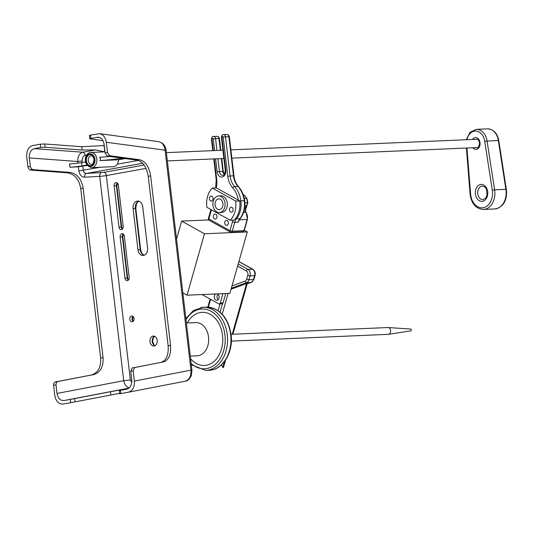 <?xml version="1.0" encoding="UTF-8"?>
<svg xmlns="http://www.w3.org/2000/svg" width="533" height="533" viewBox="0 0 533 533"><rect width="100%" height="100%" fill="white"/><g stroke="black" fill="none" stroke-linecap="round" stroke-linejoin="round"><path stroke-width="0.8" d="M387.718 327.562A3.405 2.498 87.5 0 1 387.964 327.535A3.405 2.498 87.5 0 1 388.171 327.535A3.405 2.498 87.5 0 1 390.609 330.833A3.405 2.498 87.5 0 1 388.464 334.324L410.75 330.873A0.913 0.673 -92.5 0 0 410.55 329.061M388.464 334.324A3.405 2.498 87.5 0 1 388.257 334.344L231.355 341.107M224.706 207.424A8.308 6.103 -92.5 0 0 218.65 195.951A8.308 6.103 -92.5 0 0 212.914 204.512A8.308 6.103 -92.5 0 0 219.363 212.554A8.308 6.103 -92.5 0 0 224.706 207.424M218.65 195.951L220.902 195.851A8.308 6.103 87.5 0 1 226.965 207.324A8.308 6.103 87.5 0 1 221.615 212.454L219.363 212.554M222.714 206.311A5.403 3.964 87.5 0 1 219.236 209.649A5.403 3.964 87.5 0 1 215.046 204.419A5.403 3.964 87.5 0 1 218.77 198.856A5.403 3.964 87.5 0 1 222.714 206.311M212.934 199.529A2.492 1.832 -92.5 0 0 211.115 196.084A2.492 1.832 -92.5 0 0 209.396 198.656A2.492 1.832 -92.5 0 0 211.328 201.068A2.492 1.832 -92.5 0 0 212.934 199.529M233.008 210.682A2.492 1.832 -92.5 0 0 231.189 207.244A2.492 1.832 -92.5 0 0 229.47 209.809A2.492 1.832 -92.5 0 0 231.402 212.221A2.492 1.832 -92.5 0 0 233.008 210.682M206.857 207.257A19.941 14.638 87.5 0 1 212.294 188.062L216.351 187.889L239.723 200.874A19.941 14.638 87.5 0 1 234.28 220.069L230.223 220.242L206.857 207.257M212.294 188.062L235.666 201.054A19.941 14.638 87.5 0 1 230.223 220.242M235.666 201.054L239.723 200.874M243.588 212.447L245.9 212.347A0.999 0.473 142.1 0 1 246.186 212.447L245.14 210.941A4.65 3.418 -92.5 0 0 245.9 212.347A6.523 4.79 87.5 0 1 247.132 219.516L243.954 230.722A1.659 1.219 87.5 0 1 242.888 231.748L244.234 230.616L232.235 231.229L234.753 222.328A1.659 0.466 -164.2 0 1 232.488 221.741L229.963 230.642A1.659 0.466 15.8 0 0 232.235 231.229A1.659 1.219 -92.5 0 1 231.162 232.255L242.888 231.748M247.032 205.265L247.805 202.76L247.365 202.767A3.325 2.438 87.5 0 1 246.579 205.458A1.659 0.873 -140.3 0 0 247.032 205.265L245.14 210.941M244.887 205.531L246.579 205.458A4.65 3.418 -92.5 0 0 245.48 209.322A3.325 2.438 87.5 0 1 245.407 210.528A3.325 2.438 87.5 0 1 245.407 210.555M230.656 232.128A1.659 1.026 -60.9 0 1 230.283 232.048A1.659 1.026 -60.9 0 1 229.963 230.642L208.876 218.923A1.659 1.026 119.1 0 0 209.196 220.329L230.283 232.048A1.659 1.659 0 0 0 231.162 232.255A1.659 1.219 -92.5 0 1 230.656 232.128M211.401 210.029A1.659 0.466 15.8 0 1 210.928 209.522L208.403 218.423A1.659 0.466 15.8 0 0 208.876 218.923L211.401 210.029A11.633 8.541 -92.5 0 0 211.454 209.815M244.234 230.616L247.412 219.403L239.444 219.843L238.138 222.181A9.967 7.322 -92.5 0 1 239.93 218.583L236.545 218.73A1.659 0.859 -141.5 0 1 235.646 218.483M224.846 221.935A2.492 1.832 -92.5 0 0 226.665 225.379A2.492 1.832 -92.5 0 0 228.391 222.807A2.492 1.832 -92.5 0 0 226.452 220.395A2.492 1.832 -92.5 0 0 224.846 221.935M213.44 215.599A2.492 1.832 -92.5 0 0 215.259 219.036A2.492 1.832 -92.5 0 0 216.984 216.471A2.492 1.832 -92.5 0 0 215.046 214.059A2.492 1.832 -92.5 0 0 213.44 215.599M221.581 364.779L222.807 367.51L224.48 361.587M232.235 334.244L246.612 283.509M222.807 367.51L223.48 367.477L225.586 360.041M247.359 283.236L232.908 334.218M249.391 283.076L247.738 283.316L248.771 282.943L248.092 282.97L231.069 289.186M228.091 293.416L222.201 314.21M247.738 283.316A0.833 0.613 87.5 0 1 247.345 283.283M222.921 293.643L220.289 302.931A1.659 1.219 87.5 0 1 219.216 303.957L222.034 303.837A1.659 1.219 -92.5 0 0 223.107 302.811L225.739 293.523M219.216 303.957A1.659 1.219 87.5 0 1 218.71 303.83L201.994 294.542M218.21 299.666A3.325 2.438 87.5 0 1 217.977 294.249M217.417 293.876A3.325 2.438 87.5 0 1 217.551 293.95A3.325 2.438 87.5 0 1 219.096 297.614A3.325 2.438 87.5 0 1 216.824 300.339A3.325 2.438 87.5 0 1 214.313 297.727A3.325 2.438 87.5 0 1 215.678 293.956M244.327 230.276L247.299 231.928L229.89 293.343L187.056 295.189L204.465 233.774L181.653 221.095L176.543 239.11M182.859 292.857L187.056 295.189M208.723 219.929L181.653 221.095M247.299 231.928L204.465 233.774M125.188 158.567L118.533 159.773A7.595 5.577 87.5 0 1 117.187 164.224A7.595 5.577 87.5 0 1 113.296 166.689L91.649 167.622A7.595 5.577 -92.5 0 0 96.833 159.034A7.595 5.577 -92.5 0 0 90.996 152.451C84.767 152.371 81.909 165.117 91.649 167.622M118.533 159.773L99.884 160.58C100.837 159.414 100.704 158.314 99.498 157.282A26.59 1.812 173.3 0 0 109.472 156.455M86.926 165.03A26.59 1.812 -6.7 0 1 81.995 165.903A9.967 0.68 -6.7 0 1 69.963 167.255L69.576 163.964A9.967 0.68 173.3 0 0 81.609 162.612A26.59 1.812 173.3 0 0 85.606 161.919M87.245 165.457L78.364 166.782L69.963 167.255M44.739 143.97L81.736 146.715L82.122 150.013L45.125 147.261L44.739 143.97L40.275 144.196L40.661 147.488L34.372 148.627C30.794 149.78 29.115 152.871 29.342 157.908L30.348 166.496L27.936 166.936L28.469 168.568L29.781 169.86L32.979 169.647L31.254 168.668L30.348 166.496M32.979 169.647L69.976 172.392L67.564 172.832C74.66 174.138 79.051 179.388 80.723 188.582L100.63 358.009C101.123 367.277 98.019 372.947 91.316 375.032L93.728 374.592C100.431 372.507 103.535 366.837 103.042 357.576L83.135 188.142C81.462 178.948 77.072 173.698 69.976 172.392M93.728 374.592L54.959 382.061L53.84 383.327L53.56 384.953L54.792 395.539C55.925 401.429 58.71 404.267 63.147 404.061L75.04 401.882L74.647 398.591L70.256 399.41L70.642 402.701M53.586 385.299L55.998 384.859L56.385 382.614L57.864 381.455M55.998 384.859L57.011 393.447C57.95 398.358 60.269 400.723 63.967 400.55L70.256 399.41M82.349 162.492L82.175 160.986L77.745 161.506L77.938 163.145M104.221 145.556L81.736 146.715M122.737 158.234A26.59 1.812 -6.7 0 1 99.884 160.58M144.117 165.037L103.715 172.372L86.399 173.485A3.325 2.205 -93.2 0 0 84.614 177.203L99.711 176.35L123.716 380.682A4.984 0.34 173.3 0 0 130.358 379.896L106.353 175.57L146.029 168.368M142.664 163.271L86.399 173.485C84.72 173.398 83.674 172.359 83.275 170.38L82.795 166.263M82.175 160.986C82.035 157.961 83.048 156.102 85.193 155.416A3.325 2.245 79.7 0 0 82.782 152.225C79.33 153.384 77.651 156.482 77.745 161.506L29.342 157.908M104.788 151.858L95.474 149.92L82.782 152.225L34.372 148.627M82.122 150.013L95.474 149.92M40.661 147.488L45.125 147.261M166.103 150.239A4.984 0.34 173.3 0 0 165.09 150.159L190.927 370.135A4.984 0.34 -6.7 0 1 191.947 370.222L166.103 150.239C165.803 148.387 165.25 143.417 158.454 141.605L99.631 133.69C103.255 134.503 105.481 137.361 106.294 142.251L107.499 152.491L105.088 152.931L104.082 144.343C103.395 140.266 101.55 137.887 98.525 137.208L90.83 138.38L90.443 135.089L89.411 135.489L89.797 138.78L90.83 138.38M102.969 140.705L89.797 138.78M120.425 390.303L119.365 390.489L119.752 393.78L120.811 393.601L120.425 390.303L126.767 389.157C130.319 387.977 131.977 384.886 131.751 379.882L130.738 371.294L133.15 370.861L134.576 367.537L132.171 367.97L130.738 371.294M132.171 367.97L163.404 361.947C168.774 360.108 171.153 354.565 170.547 345.324L150.646 175.89C149.08 166.676 145.416 161.299 139.653 159.747L137.241 160.186C143.011 161.732 146.668 167.115 148.234 176.33L168.135 345.764C168.741 355.005 166.363 360.541 160.993 362.387M137.241 160.186L107.286 156.162L109.698 155.723L107.499 152.491M105.088 152.931L107.286 156.162M129.193 277.367A2.905 2.132 87.5 0 1 127.207 280.658A2.905 2.132 87.5 0 1 124.975 278.133L120.138 236.972A2.905 2.132 87.5 0 1 122.124 233.681A2.905 2.132 87.5 0 1 124.356 236.206L129.193 277.367M147.588 247.965A6.649 4.877 87.5 0 1 143.057 255.48A6.649 4.877 87.5 0 1 137.947 249.711L133.11 208.55A6.649 4.877 87.5 0 1 137.647 201.034A6.649 4.877 87.5 0 1 142.757 206.797L147.588 247.965M132.257 321.799A2.905 2.132 87.5 0 1 132.044 321.819A2.905 2.132 87.5 0 1 129.786 319.007A2.905 2.132 87.5 0 1 131.791 316.009A2.905 2.132 87.5 0 1 134.043 318.674A2.905 2.132 87.5 0 1 132.257 321.799M154.184 345.984A4.984 3.658 87.5 0 1 153.817 346.024A4.984 3.658 87.5 0 1 149.946 341.2A4.984 3.658 87.5 0 1 153.384 336.063A4.984 3.658 87.5 0 1 157.242 340.64A4.984 3.658 87.5 0 1 154.184 345.984M114.142 185.924A2.905 2.132 87.5 0 1 116.127 182.639A2.905 2.132 87.5 0 1 118.359 185.158L123.196 226.325A2.905 2.132 87.5 0 1 121.211 229.61A2.905 2.132 87.5 0 1 118.979 227.091L114.142 185.924L116.84 185.857L121.677 227.018L122.47 228.977M57.011 393.447L123.716 380.682C124.555 384.713 126.428 387.085 129.312 387.797M74.647 398.591L110.518 391.728L110.904 395.02L119.705 393.354M128.673 388.324L110.518 391.728M127.7 388.87L119.365 390.489M158.488 141.605C162.212 142.431 164.411 145.282 165.09 150.159L106.294 142.251M120.811 393.601L128.373 392.221C132.637 390.809 134.629 387.105 134.356 381.102L190.927 370.135C191.36 376.111 189.375 379.816 184.958 381.262L128.44 392.215M40.275 144.196L32.78 145.556C28.476 146.935 26.463 150.646 26.737 156.689L27.936 166.936M55.452 381.895L91.316 375.032M67.564 172.832L30.568 170.08M110.904 395.02L75.04 401.882M109.698 155.723L139.653 159.747M163.404 361.947L134.576 367.537M134.356 381.102L133.15 370.861M99.631 133.69L90.443 135.089M186.397 322.998L195.758 322.598A16.616 12.199 87.5 0 1 208.53 337.009A16.616 12.199 87.5 0 1 198.409 355.664A16.616 12.199 87.5 0 1 197.19 355.797L190.288 356.097M230.649 334.557A31.574 23.179 87.5 0 1 209.109 370.255C222.887 370.109 233.554 352.2 231.095 334.577C228.077 317.302 219.843 308.161 206.384 307.168A31.574 23.179 87.5 0 1 230.649 334.557M191.3 364.732L205.725 370.402A31.574 23.179 -92.5 0 0 227.524 337.862A31.574 23.179 -92.5 0 0 203.006 307.314A31.574 23.179 -92.5 0 0 200.688 307.574M186.01 319.713A29.908 21.96 87.5 0 1 216.378 315.429A29.908 21.96 87.5 0 1 221.228 356.73A29.908 21.96 87.5 0 1 191.147 363.419M190.594 358.689A26.59 19.521 -92.5 0 0 212.82 362.407A26.59 19.521 -92.5 0 0 222.528 335.404A26.59 19.521 -92.5 0 0 207.663 313.191A26.59 19.521 -92.5 0 0 187.296 322.958M233.061 220.122A11.633 8.541 -92.5 0 0 232.488 221.741M238.138 222.181L234.753 222.328A9.967 7.322 87.5 0 1 236.545 218.73A19.941 14.638 -92.5 0 0 240.849 200.828L238.524 201.134M233.94 175.87L229.343 136.714L228.897 136.688L233.494 175.843L233.94 175.87C234.507 180.234 236.019 183.812 238.478 186.59A1.659 0.846 137.9 0 0 237.998 186.423A23.265 17.076 87.5 0 1 244.234 200.681A19.941 14.638 87.5 0 1 239.95 218.563A19.941 14.638 87.5 0 1 239.93 218.583A1.659 0.859 38.5 0 0 240.39 218.383L240.41 218.363C244.054 213.473 245.48 207.59 244.68 200.714L240.849 200.828A23.265 17.076 -92.5 0 0 234.62 186.57A1.659 0.846 137.9 0 0 232.734 187.896A21.6 15.857 87.5 0 1 238.364 200.122M229.343 136.714C228.93 135.249 228.137 134.509 226.951 134.489A2.532 1.859 87.5 0 1 228.897 136.688L225.512 136.834A2.532 1.859 -92.5 0 0 223.567 134.636C222.434 134.463 221.708 135.409 221.395 137.474L221.921 137.327A0.873 0.64 87.5 0 1 223.18 137.101L225.512 136.834L230.116 175.99L233.494 175.843A16.616 12.199 -92.5 0 0 237.998 186.423L234.62 186.57A16.616 12.199 87.5 0 1 230.116 175.99L227.784 176.256A18.282 13.418 -92.5 0 0 232.734 187.896M223.18 137.101L227.784 176.256M221.395 137.474L225.266 170.407L225.792 170.26L221.921 137.327M225.266 170.407C224.973 173.878 224.14 175.517 222.761 175.317A4.317 3.171 87.5 0 1 219.443 171.566L217.111 171.839A5.983 4.391 -92.5 0 0 222.148 176.976A5.983 4.391 -92.5 0 0 225.792 170.26M216.964 150.466L215.572 138.64L213.24 138.906L214.612 150.566M215.585 158.841L217.111 171.839M224.413 174.264L223.267 171.446L219.443 171.566L217.937 158.741M213.327 150.619L211.981 139.133L211.454 139.28L212.794 150.646M213.766 158.921L216.205 179.674L216.724 179.528L214.299 158.894M216.278 187.896A18.282 13.418 -92.5 0 0 216.724 179.528M220.782 150.299L219.403 138.513L215.572 138.64A2.532 1.859 -92.5 0 0 213.626 136.441C212.494 136.268 211.768 137.214 211.454 139.28M211.981 139.133A0.873 0.64 87.5 0 1 213.24 138.906M221.315 158.594L222.827 171.426A4.317 3.171 -92.5 0 0 224.273 174.451M219.403 138.513C218.99 137.054 218.19 136.315 217.011 136.295A2.532 1.859 87.5 0 1 218.956 138.493L220.342 150.319M239.464 219.816L240.39 218.383A1.659 0.859 38.5 0 0 240.396 218.377M243.228 194.725L243.828 195.058L243.354 195.078M243.175 194.572L244.201 195.138L246.886 198.409A1.659 0.466 159.2 0 0 246.413 198.269A11.633 8.541 87.5 0 1 247.365 202.767L244.88 202.873M244.201 195.138A1.659 1.026 119.1 0 0 243.828 195.058A6.649 4.877 87.5 0 1 246.413 198.269L244.267 198.363M472.844 147.754A5.896 4.331 -92.5 0 0 477.821 148.76A5.896 4.331 -92.5 0 0 480.033 142.724A5.896 4.331 -92.5 0 0 476.975 137.887A5.896 4.331 -92.5 0 0 472.524 139.453M476.209 139.293A4.237 3.111 87.5 0 1 476.389 139.253A4.237 3.111 87.5 0 1 476.702 139.213C477.775 138.913 478.714 140.126 479.513 142.864C478.934 146.795 478.114 148.401 477.068 147.681A4.237 3.111 87.5 0 1 476.349 147.601M466.968 139.693A12.466 9.148 87.5 0 1 476.096 131.065A12.466 9.148 87.5 0 1 484.71 141.238L492.305 190.188A14.957 10.98 87.5 0 1 483.298 207.71A14.957 10.98 87.5 0 1 470.639 194.119L466.935 148.007M475.409 194.012A8.475 6.223 -92.5 0 0 485.49 199.609A8.475 6.223 -92.5 0 0 483.777 185.064A8.475 6.223 -92.5 0 0 475.409 194.012M484.71 141.238L498.755 140.452C497.262 133.13 493.525 129.266 487.548 128.853A14.124 10.367 87.5 0 1 498.308 140.406L505.904 189.355L506.35 189.395C507.316 197.75 504.871 207.304 494.677 208.963A16.616 12.199 87.5 0 0 505.904 189.355L494.631 189.835L487.035 140.892A14.124 10.367 -92.5 0 0 476.275 129.339L487.548 128.853M492.305 190.188L494.631 189.835A16.616 12.199 -92.5 0 1 483.404 209.449L494.677 208.963M470.639 194.119L470.106 194.205C471.425 203.713 475.856 208.796 483.404 209.449M481.892 186.097A6.816 5.004 87.5 0 1 482.392 186.037L484.843 186.996L486.276 188.875L487.102 194.778L485.703 198.076L482.978 199.655A6.816 5.004 87.5 0 1 477.741 193.746A6.816 5.004 87.5 0 1 481.892 186.097M220.009 303.923L218.097 310.679M237.625 266.074L246.393 270.944A3.325 2.438 87.5 0 1 247.798 275.288L246.706 279.145A3.325 2.438 87.5 0 1 245.12 281.091L232.008 285.875M208.39 307.195L210.615 299.333M220.096 312.205L222.514 303.677M231.349 288.213L246.592 282.643A1.659 1.099 -110.1 0 1 245.12 281.091M238.917 261.516L252.835 269.252C254.894 270.697 255.633 272.783 255.034 275.494L253.941 279.359A1.659 0.466 -164.2 0 1 253.481 279.539L248.971 279.732L250.07 275.867L254.581 275.674L253.481 279.539A4.984 3.658 87.5 0 1 251.096 282.45L246.592 282.643A4.984 3.658 -92.5 0 0 248.971 279.732A1.659 0.466 -164.2 0 1 246.706 279.145M252.835 269.252A1.659 1.026 119.1 0 0 252.462 269.165L247.952 269.365A4.984 3.658 -92.5 0 1 250.07 275.867A1.659 0.466 -164.2 0 1 247.798 275.288M238.224 263.955L247.952 269.365A1.659 1.026 119.1 0 0 246.393 270.944M238.884 261.623L252.462 269.165A4.984 3.658 87.5 0 1 254.581 275.674A1.659 0.466 -164.2 0 0 255.034 275.494M253.941 279.359L251.323 282.41A1.659 1.099 -110.1 0 1 251.096 282.45L248.864 283.27A0.833 0.613 87.5 0 1 248.591 283.283M223.107 302.811L220.289 302.931M91.816 164.237A4.237 3.111 87.5 0 1 91.503 164.271A4.237 3.111 87.5 0 1 88.212 160.173A4.237 3.111 87.5 0 1 91.143 155.803C92.302 155.523 93.268 156.742 94.041 159.46C93.382 163.478 92.535 165.083 91.503 164.271M94.967 159.247A6.263 4.597 87.5 0 1 88.778 165.863A6.263 4.597 87.5 0 1 87.519 155.11A6.263 4.597 87.5 0 1 94.967 159.247M94.461 159.34A5.57 4.084 -92.5 0 0 87.838 155.663A5.57 4.084 -92.5 0 0 88.964 165.217A5.57 4.084 -92.5 0 0 94.461 159.34M81.609 162.612L81.995 165.903M78.364 166.782L78.851 170.9C79.617 174.877 81.542 176.976 84.614 177.203M104.788 151.852L104.055 145.589M85.193 155.416L86.692 155.143M100.564 167.242L78.851 170.9M103.715 172.372A3.325 2.245 -100.3 0 1 106.353 175.57A4.984 0.34 173.3 0 1 99.711 176.35A3.325 2.205 -93.2 0 1 101.497 172.632M138.247 160.4L117.187 164.224M97.119 137.241L99.904 137.614M131.758 382.441L130.358 379.896M63.967 400.55L128.953 388.111M170.547 345.324L168.135 345.764M103.042 357.576L100.63 358.009M123.27 234.074A2.905 2.132 -92.5 0 0 122.39 236.872L122.837 236.899L127.673 278.059L128.466 280.018M120.138 236.972L122.39 236.872L127.227 278.033L127.673 278.059M124.975 278.133L127.227 278.033A2.905 2.132 -92.5 0 0 128.313 280.165M140.645 249.644L135.808 208.476L135.369 208.45L140.199 249.617L140.645 249.644L141.565 252.675L142.944 254.468L144.243 255.227M137.947 249.711L140.199 249.617A6.649 4.877 -92.5 0 0 144.177 255.247M138.78 201.168A6.649 4.877 -92.5 0 0 135.369 208.45L133.11 208.55M132.937 316.402A2.905 2.132 -92.5 0 0 132.064 319.2A2.905 2.132 -92.5 0 0 133.15 321.332M117.273 183.026A2.905 2.132 -92.5 0 0 116.394 185.83L121.231 226.991L121.677 227.018M118.979 227.091L121.231 226.991A2.905 2.132 -92.5 0 0 122.317 229.123M154.523 336.256A4.984 3.658 -92.5 0 0 152.238 341.606A4.984 3.658 -92.5 0 0 154.93 345.737M148.234 176.33L150.646 175.89M80.723 188.582L83.135 188.142M410.676 329.054L388.171 327.535M231.062 334.298L387.964 327.535M205.725 370.402L209.109 370.255M185.877 318.541L193.446 310.492L203.006 307.314L206.384 307.168M246.186 212.447L247.412 219.403M245.42 211.021L245.407 210.528M215.672 187.922L216.205 179.674M208.403 218.423A1.659 1.659 0 0 0 209.196 220.329M238.478 186.59C241.809 190.368 243.874 195.078 244.68 200.714M223.267 171.446L221.755 158.574M223.567 134.636L226.951 134.489M213.626 136.441L217.011 136.295M245.926 209.316L245.193 211.834M246.886 198.409L247.805 202.76M498.755 140.452L506.35 189.395M466.382 139.713L469.906 132.431L476.275 129.339M466.402 148.027L470.106 194.205M210.089 299.04L207.783 307.161M251.323 282.41L247.598 283.343M248.025 282.996L248.631 282.97M90.996 152.451L104.961 151.845M128.373 392.221L184.958 381.262C187.476 381.035 189.595 379.136 191.32 375.572L191.947 370.222M123.429 234.207L122.837 236.899M135.808 208.476L136.381 203.999L137.601 202.074L138.846 201.181M133.097 316.535L132.51 319.227L133.297 321.179M117.433 183.165L116.84 185.857M154.617 336.296L153.111 338.222L152.685 341.626L153.924 344.778L155.023 345.69M167.362 160.919L223.867 158.481M231.862 158.141L477.641 147.548M166.389 152.645L222.894 150.206M230.889 149.866L477.108 139.253"/></g></svg>
